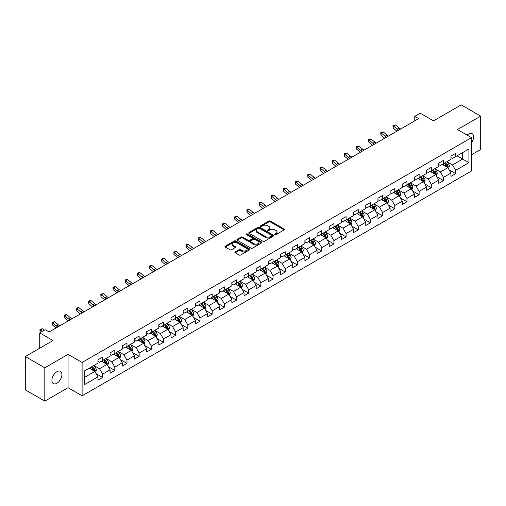 <?xml version="1.0" encoding="UTF-8"?>
<svg xmlns="http://www.w3.org/2000/svg" width="506" height="506" viewBox="0 0 506 506"><rect width="100%" height="100%" fill="white"/><g stroke="black" fill="none" stroke-linecap="round" stroke-linejoin="round"><path stroke-width="0.76" d="M274.948 234.588A0.759 0.436 0 0 0 276.023 234.588L284.157 229.888A1.082 0.626 0 0 0 284.48 229.446A1.082 0.626 0 0 0 284.157 229.003L270.375 221.046A1.082 0.626 0 0 0 268.838 221.046L260.704 225.739A0.759 0.436 0 0 0 260.482 226.049A0.759 0.436 0 0 0 260.704 226.359A0.759 0.436 0 0 0 261.773 226.359L262.829 225.752A3.466 1.999 0 0 1 267.731 225.752L268.882 226.416A3.466 1.999 0 0 1 269.894 227.833A3.466 1.999 0 0 1 268.882 229.25L267.826 229.857A0.759 0.436 0 0 0 267.604 230.167A0.759 0.436 0 0 0 267.826 230.477A0.759 0.436 0 0 0 268.901 230.477L269.951 229.863A3.466 1.999 0 0 1 274.853 229.863L276.004 230.527A3.466 1.999 0 0 1 277.016 231.944A3.466 1.999 0 0 1 276.004 233.361L274.948 233.968A0.759 0.436 0 0 0 274.726 234.278A0.759 0.436 0 0 0 274.948 234.588L274.948 233.968M56.906 383.244A7.065 4.08 120 0 0 61.517 377.021A7.065 4.08 120 0 0 60.435 371.36A7.065 4.08 120 0 0 56.906 371.714A7.065 4.08 120 0 0 52.289 377.938A7.065 4.08 120 0 0 53.37 383.592A7.065 4.08 120 0 0 56.906 383.244M471.491 142.825A7.065 4.08 120 0 0 472.136 133.666A7.065 4.08 120 0 0 468.607 134.02A7.065 4.08 120 0 0 467.114 135.14M235.214 251.912A1.082 0.626 0 0 0 234.898 252.355A1.082 0.626 0 0 0 235.214 252.798L239.085 255.03A1.082 0.626 0 0 0 240.616 255.03L249.654 249.812A1.082 0.626 0 0 0 249.97 249.369A1.082 0.626 0 0 0 249.654 248.927L235.866 240.964A1.082 0.626 0 0 0 234.335 240.964L225.296 246.182A1.082 0.626 0 0 0 224.98 246.624A1.082 0.626 0 0 0 225.296 247.067L229.971 249.768A1.082 0.626 0 0 0 231.501 249.768L235.366 247.535A1.082 0.626 0 0 0 235.688 247.092A1.082 0.626 0 0 0 235.366 246.65L233.051 245.309A2.897 1.67 0 0 1 232.203 244.126A2.897 1.67 0 0 1 233.993 242.583A2.897 1.67 0 0 1 237.15 242.943L246.226 248.187A2.897 1.67 0 0 1 247.073 249.369A2.897 1.67 0 0 1 245.283 250.913A2.897 1.67 0 0 1 242.127 250.552L240.616 249.679A1.082 0.626 0 0 0 239.085 249.679L235.214 251.912L235.214 252.798L239.085 250.578L239.085 249.679M471.491 154.785L480.7 149.472L480.7 116.133L461.194 104.868L433.49 120.864L420.227 113.205L414.762 116.355L418.664 118.613L49.101 331.974L45.198 329.722L39.734 332.878L39.734 348.191M44.806 367.792L44.806 401.132L68.063 387.704L68.063 354.364L44.806 367.792L25.3 356.528L53.003 340.538L39.734 332.878M68.063 354.364L82.105 362.473L471.491 137.67L471.491 171.003L82.105 395.812L82.105 362.473M480.7 116.133L457.449 129.555L471.491 137.67M262.905 241.273A1.082 0.626 0 0 0 264.436 241.273L273.474 236.055A1.082 0.626 0 0 0 273.79 235.613A1.082 0.626 0 0 0 273.474 235.17L259.686 227.213A1.082 0.626 0 0 0 258.155 227.213L249.116 232.431A1.082 0.626 0 0 0 248.8 232.874A1.082 0.626 0 0 0 249.116 233.317L262.905 241.273M246.776 234.752A0.759 0.436 0 0 1 247.548 234.86L247.548 233.955L261.564 242.051A1.082 0.626 0 0 1 261.88 242.494A1.082 0.626 0 0 1 261.564 242.931L252.526 248.149A1.082 0.626 0 0 1 250.995 248.149L237.206 240.192L241.077 237.978L241.077 237.074L237.206 239.306A1.082 0.626 0 0 0 236.89 239.749A1.082 0.626 0 0 0 237.206 240.192L237.206 239.306M241.077 237.978A1.082 0.626 0 0 1 242.608 237.978L242.608 237.074A1.082 0.626 0 0 0 241.077 237.074M242.608 237.074L248.199 240.299A1.082 0.626 0 0 0 249.73 240.299L252.298 238.819A1.082 0.626 0 0 0 252.614 238.377A1.082 0.626 0 0 0 252.298 237.934L246.473 234.575A0.759 0.436 0 0 1 246.251 234.265A0.759 0.436 0 0 1 246.719 233.861A0.759 0.436 0 0 1 247.548 233.955M44.806 401.132L25.3 389.867L25.3 356.528M96.115 373.675L102.629 377.432L102.629 374.143L110.125 369.823L110.125 373.105L114.805 370.405L114.805 367.116L122.294 362.789L122.294 366.078L126.974 363.378L126.974 360.089L134.469 355.762L134.469 359.051L139.15 356.35L139.15 353.062L146.639 348.735L146.639 352.024L151.326 349.323L151.326 346.034L158.814 341.708L158.814 344.997L163.495 342.29L163.495 339.001L170.99 334.681L170.99 337.97L175.671 335.263L175.671 331.974L183.159 327.654L183.159 330.943L187.84 328.236L187.84 324.947L195.335 320.621L195.335 323.91L200.015 321.209L200.015 317.92L207.504 313.594L207.504 316.882L212.191 314.182L212.191 310.893L219.68 306.566L219.68 309.855L224.36 307.155L224.36 303.866L231.856 299.539L231.856 302.828L236.536 300.128L236.536 296.839L244.025 292.512L244.025 295.801L248.705 293.094L248.705 289.805L256.2 285.485L256.2 288.774L260.881 286.067L260.881 282.778L268.37 278.452L268.37 281.741L273.057 279.04L273.057 275.751L280.545 271.425L280.545 274.714L285.226 272.013L285.226 268.724L292.721 264.398L292.721 267.687L297.401 264.986L297.401 261.697L304.89 257.371L304.89 260.66L309.571 257.959L309.571 254.67L317.066 250.343L317.066 253.632L321.746 250.925L321.746 247.636L329.235 243.316L329.235 246.605L333.922 243.898L333.922 240.609L341.411 236.283L341.411 239.572L346.091 236.871L346.091 233.582L353.586 229.256L353.586 232.545L358.267 229.844L358.267 226.555L365.756 222.229L365.756 225.518L370.443 222.817L370.443 219.528L377.931 215.202L377.931 218.491L382.612 215.79L382.612 212.501L390.101 208.175L390.101 211.464L394.788 208.757L394.788 205.468L402.276 201.148L402.276 204.437L406.957 201.73L406.957 198.441L414.452 194.114L414.452 197.403L419.132 194.702L419.132 191.413L426.621 187.087L426.621 190.376L431.308 187.675L431.308 184.386L438.797 180.06L438.797 183.349L443.477 180.648L443.477 177.359L450.972 173.033L450.972 176.322L455.653 173.621L455.653 170.332L468.917 162.673L468.917 148.973L462.674 152.578L462.674 159.067L468.917 162.673M102.629 377.432L97.949 380.139L97.949 376.85L84.685 384.509L84.685 370.809L97.949 363.15L97.949 359.861L102.629 357.16L102.629 360.449L110.125 356.123L110.125 352.834L114.805 350.133L114.805 353.422L122.294 349.096L122.294 345.807L126.974 343.106L126.974 346.395L134.469 342.069L134.469 338.78L139.15 336.073L139.15 339.362L146.639 335.042L146.639 331.753L151.326 329.045L151.326 332.334L158.814 328.008L158.814 324.725L163.495 322.018L163.495 325.307L170.99 320.981L170.99 317.692L175.671 314.991L175.671 318.28L183.159 313.954L183.159 310.665L187.84 307.964L187.84 311.253L195.335 306.927L195.335 303.638L200.015 300.937L200.015 304.226L207.504 299.9L207.504 296.611L212.191 293.91L212.191 297.193L219.68 292.873L219.68 289.584L224.36 286.877L224.36 290.166L231.856 285.846L231.856 282.557L236.536 279.85L236.536 283.139L244.025 278.812L244.025 275.523L248.705 272.823L248.705 276.112L256.2 271.785L256.2 268.496L260.881 265.795L260.881 269.084L268.37 264.758L268.37 261.469L273.057 258.768L273.057 262.057L280.545 257.731L280.545 254.442L285.226 251.741L285.226 255.03L292.721 250.704L292.721 247.415L297.401 244.708L297.401 247.997L304.89 243.677L304.89 240.388L309.571 237.681L309.571 240.97L317.066 236.644L317.066 233.355L321.746 230.654L321.746 233.943L329.235 229.616L329.235 226.327L333.922 223.627L333.922 226.916L341.411 222.589L341.411 219.3L346.091 216.6L346.091 219.889L353.586 215.562L353.586 212.273L358.267 209.573L358.267 212.862L365.756 208.535L365.756 205.246L370.443 202.539L370.443 205.828L377.931 201.508L377.931 198.219L382.612 195.512L382.612 198.801L390.101 194.475L390.101 191.186L394.788 188.485L394.788 191.774L402.276 187.448L402.276 184.159L406.957 181.458L406.957 184.747L414.452 180.421L414.452 177.132L419.132 174.431L419.132 177.72L426.621 173.394L426.621 170.105L431.308 167.404L431.308 170.693L438.797 166.366L438.797 163.077L443.477 160.37L443.477 163.659L450.972 159.339L450.972 156.05L455.653 153.343L455.653 156.632L468.917 148.973M101.383 361.17L107 364.415L99.511 368.741L93.888 365.496M97.949 361.347L99.511 362.252L102.629 360.449M99.511 368.741L102.629 374.143M107 364.415L110.125 369.823M113.553 354.143L119.176 357.388L111.681 361.708L106.064 358.469M110.125 354.32L111.681 355.225L114.805 353.422M111.681 361.708L114.805 367.116M119.176 357.388L122.294 362.789M125.728 347.116L131.345 350.354L123.856 354.681L118.24 351.436M122.294 347.293L123.856 348.198L126.974 346.395M123.856 354.681L126.974 360.089M131.345 350.354L134.469 355.762M137.904 340.083L143.521 343.327L136.032 347.654L130.409 344.409M134.469 340.266L136.032 341.164L139.15 339.362M136.032 347.654L139.15 353.062M143.521 343.327L146.639 348.735M150.073 333.056L155.69 336.3L148.201 340.627L142.584 337.382M146.639 333.239L148.201 334.137L151.326 332.334M148.201 340.627L151.326 346.034M155.69 336.3L158.814 341.708M162.249 326.028L167.865 329.273L160.377 333.599L154.754 330.355M158.814 326.212L160.377 327.11L163.495 325.307M160.377 333.599L163.495 339.001M167.865 329.273L170.99 334.681M174.418 319.001L180.041 322.246L172.546 326.572L166.929 323.328M170.99 319.178L172.546 320.083L175.671 318.28M172.546 326.572L175.671 331.974M180.041 322.246L183.159 327.654M186.594 311.974L192.21 315.219L184.722 319.539L179.105 316.301M183.159 312.151L184.722 313.056L187.84 311.253M184.722 319.539L187.84 324.947M192.21 315.219L195.335 320.621M198.769 304.947L204.386 308.186L196.897 312.512L191.274 309.267M195.335 305.124L196.897 306.029L200.015 304.226M196.897 312.512L200.015 317.92M204.386 308.186L207.504 313.594M210.939 297.914L216.562 301.159L209.067 305.485L203.45 302.24M207.504 298.097L209.067 298.995L212.191 297.193M209.067 305.485L212.191 310.893M216.562 301.159L219.68 306.566M223.114 290.887L228.731 294.131L221.242 298.458L215.619 295.213M219.68 291.07L221.242 291.968L224.36 290.166M221.242 298.458L224.36 303.866M228.731 294.131L231.856 299.539M235.284 283.86L240.907 287.104L233.411 291.431L227.795 288.186M231.856 284.043L233.411 284.941L236.536 283.139M233.411 291.431L236.536 296.839M240.907 287.104L244.025 292.512M247.459 276.833L253.076 280.077L245.587 284.404L239.97 281.159M244.025 277.01L245.587 277.914L248.705 276.112M245.587 284.404L248.705 289.805M253.076 280.077L256.2 285.485M259.635 269.806L265.252 273.05L257.763 277.37L252.14 274.132M256.2 269.983L257.763 270.887L260.881 269.084M257.763 277.37L260.881 282.778M265.252 273.05L268.37 278.452M271.804 262.778L277.427 266.023L269.932 270.343L264.315 267.098M268.37 262.956L269.932 263.86L273.057 262.057M269.932 270.343L273.057 275.751M277.427 266.023L280.545 271.425M283.98 255.745L289.596 258.99L282.108 263.316L276.485 260.071M280.545 255.928L282.108 256.827L285.226 255.03M282.108 263.316L285.226 268.724M289.596 258.99L292.721 264.398M296.149 248.718L301.772 251.963L294.277 256.289L288.66 253.044M292.721 248.901L294.277 249.8L297.401 247.997M294.277 256.289L297.401 261.697M301.772 251.963L304.89 257.371M308.325 241.691L313.941 244.936L306.453 249.262L300.836 246.017M304.89 241.874L306.453 242.772L309.571 240.97M306.453 249.262L309.571 254.67M313.941 244.936L317.066 250.343M320.5 234.664L326.117 237.909L318.628 242.235L313.005 238.99M317.066 234.841L318.628 235.745L321.746 233.943M318.628 242.235L321.746 247.636M326.117 237.909L329.235 243.316M332.67 227.637L338.293 230.881L330.797 235.201L325.181 231.963M329.235 227.814L330.797 228.718L333.922 226.916M330.797 235.201L333.922 240.609M338.293 230.881L341.411 236.283M344.845 220.61L350.462 223.854L342.973 228.174L337.357 224.93M341.411 220.787L342.973 221.691L346.091 219.889M342.973 228.174L346.091 233.582M350.462 223.854L353.586 229.256M357.015 213.583L362.638 216.821L355.142 221.147L349.526 217.903M353.586 213.76L355.142 214.658L358.267 212.862M355.142 221.147L358.267 226.555M362.638 216.821L365.756 222.229M369.19 206.549L374.807 209.794L367.318 214.12L361.701 210.875M365.756 206.733L367.318 207.631L370.443 205.828M367.318 214.12L370.443 219.528M374.807 209.794L377.931 215.202M381.366 199.522L386.982 202.767L379.494 207.093L373.871 203.848M377.931 199.706L379.494 200.604L382.612 198.801M379.494 207.093L382.612 212.501M386.982 202.767L390.101 208.175M393.535 192.495L399.158 195.74L391.663 200.066L386.046 196.821M390.101 192.678L391.663 193.577L394.788 191.774M391.663 200.066L394.788 205.468M399.158 195.74L402.276 201.148M405.711 185.468L411.327 188.713L403.839 193.039L398.222 189.794M402.276 185.645L403.839 186.55L406.957 184.747M403.839 193.039L406.957 198.441M411.327 188.713L414.452 194.114M417.886 178.441L423.503 181.686L416.008 186.006L410.391 182.767M414.452 178.618L416.008 179.522L419.132 177.72M416.008 186.006L419.132 191.413M423.503 181.686L426.621 187.087M430.056 171.414L435.672 174.652L428.184 178.979L422.567 175.734M426.621 171.591L428.184 172.495L431.308 170.693M428.184 178.979L431.308 184.386M435.672 174.652L438.797 180.06M442.231 164.38L447.848 167.625L440.359 171.951L434.736 168.707M438.797 164.564L440.359 165.462L443.477 163.659M440.359 171.951L443.477 177.359M447.848 167.625L450.972 173.033M457.057 155.823L462.674 159.067L452.528 164.924L446.912 161.68M450.972 157.537L452.528 158.435L455.653 156.632M452.528 164.924L455.653 170.332M68.063 387.704L82.105 395.812M414.762 116.355L414.762 120.864M84.685 377.299L94.824 371.442L89.208 368.197M94.824 371.442L97.949 376.85M449.138 169.858L455.653 173.621M436.963 176.885L443.477 180.648M424.787 183.912L431.308 187.675M412.618 190.939L419.132 194.702M400.442 197.966L406.957 201.73M388.273 205L394.788 208.757M376.097 212.027L382.612 215.79M363.922 219.054L370.443 222.817M351.752 226.081L358.267 229.844M339.577 233.108L346.091 236.871M327.407 240.135L333.922 243.898M315.232 247.168L321.746 250.925M303.056 254.195L309.571 257.959M290.887 261.222L297.401 264.986M278.711 268.25L285.226 272.013M266.542 275.277L273.057 279.04M254.366 282.304L260.881 286.067M242.191 289.337L248.705 293.094M230.021 296.364L236.536 300.128M217.846 303.391L224.36 307.155M205.67 310.418L212.191 314.182M193.501 317.445L200.015 321.209M181.325 324.472L187.84 328.236M169.156 331.506L175.671 335.263M156.98 338.533L163.495 342.29M144.805 345.56L151.326 349.323M132.635 352.587L139.15 356.35M120.46 359.614L126.974 363.378M108.29 366.641L114.805 370.405M275.251 234.695L276.004 234.259A3.466 1.999 0 0 0 277.016 232.849L277.016 231.944M269.894 227.833L269.894 228.731A3.466 1.999 0 0 1 268.882 230.148L268.129 230.578M284.157 229.003L284.157 229.888L270.375 221.944A1.082 0.626 0 0 0 268.838 221.944L261.007 226.467M273.461 236.068L259.686 228.111A1.082 0.626 0 0 0 258.155 228.111L249.129 233.323M271.558 235.922A0.759 0.436 0 0 0 271.779 235.613A0.759 0.436 0 0 0 271.558 235.303L259.458 228.32A0.759 0.436 0 0 0 258.383 228.32L257.276 228.959A3.466 1.999 0 0 0 256.257 230.375A3.466 1.999 0 0 0 257.276 231.792L265.549 236.568A3.466 1.999 0 0 0 270.451 236.568L271.558 235.922L271.558 236.827A0.759 0.436 0 0 0 271.779 236.517L271.779 235.613M256.257 230.375L256.257 231.274A3.466 1.999 0 0 0 257.276 232.69L257.276 231.792M271.558 236.827L270.451 237.466A3.466 1.999 0 0 1 265.549 237.466L257.276 232.69M242.608 237.978L248.199 241.204A1.082 0.626 0 0 0 249.73 241.204L252.298 239.724A1.082 0.626 0 0 0 252.614 239.281L252.614 238.377M247.548 234.86L261.551 242.943M253.999 243.652A2.897 1.67 0 0 0 257.156 244.012A2.897 1.67 0 0 0 258.945 242.469A2.897 1.67 0 0 0 258.098 241.286L254.897 239.439A1.082 0.626 0 0 0 253.367 239.439L250.805 240.919A1.082 0.626 0 0 0 250.483 241.362A1.082 0.626 0 0 0 250.805 241.805L253.999 243.652L253.999 244.556A2.897 1.67 0 0 0 257.156 244.917A2.897 1.67 0 0 0 258.945 243.367L258.945 242.469M250.483 241.362L250.483 242.266A1.082 0.626 0 0 0 250.805 242.709L250.805 241.805M253.999 244.556L250.805 242.709M247.073 249.369L247.073 250.268A2.897 1.67 0 0 1 245.283 251.817A2.897 1.67 0 0 1 242.127 251.45L240.616 250.578A1.082 0.626 0 0 0 239.085 250.578M232.203 244.126L232.203 245.03A2.897 1.67 0 0 0 233.051 246.213L233.051 245.309M235.366 246.65L235.366 247.535L233.051 246.213M249.654 248.927L249.654 249.812L235.866 241.868A1.082 0.626 0 0 0 234.335 241.868L225.309 247.073M448.461 168.694L449.391 166.354A2.922 1.689 -120 0 0 448.461 163.868L446.849 161.718M444.04 165.43L442.946 163.969M444.432 163.115L446.039 165.26A2.922 1.689 60 0 1 446.88 167.024L447.816 166.48A2.922 1.689 -120 0 0 446.975 164.722L445.369 162.571M444.635 162.995L446.418 165.38A1.493 0.86 60 0 1 446.69 165.835L447.816 166.48M398.741 130.112A5.515 3.188 60 0 1 397.223 129.182L393.504 126.057L393.067 128.005L396.786 131.13A8.279 4.782 -120 0 0 396.862 131.193M400.695 128.986A5.515 3.188 60 0 1 399.171 128.056L395.452 124.931L393.504 126.057L392.966 125.469L395.452 124.931M393.067 128.005L392.966 125.469M436.292 175.721L437.222 173.387A2.922 1.689 -120 0 0 436.286 170.895L434.673 168.745M431.871 172.457L430.777 170.996M432.257 170.142L433.87 172.293A2.922 1.689 60 0 1 434.705 174.051L435.641 173.507A2.922 1.689 -120 0 0 434.806 171.749L433.193 169.599M432.459 170.022L434.249 172.407A1.493 0.86 60 0 1 434.521 172.862L435.641 173.507M424.117 182.748L425.046 180.414A2.922 1.689 -120 0 0 424.11 177.922L422.504 175.772M419.695 179.485L418.601 178.023M420.081 177.17L421.694 179.32A2.922 1.689 60 0 1 422.529 181.078L423.465 180.534A2.922 1.689 -120 0 0 422.63 178.776L421.017 176.626M420.29 177.049L422.074 179.434A1.493 0.86 60 0 1 422.346 179.889L423.465 180.534M386.571 137.139A5.515 3.188 60 0 1 385.047 136.209L381.328 133.084L380.892 135.032L384.611 138.157A8.279 4.782 -120 0 0 384.693 138.22M388.519 136.013A5.515 3.188 60 0 1 386.995 135.083L383.276 131.958L381.328 133.084L380.797 132.502L381.575 132.047L383.276 131.958M380.892 135.032L380.797 132.502M374.396 144.166A5.515 3.188 60 0 1 372.871 143.242L369.152 140.111L368.722 142.059L372.441 145.184A8.279 4.782 -120 0 0 372.517 145.254M376.35 143.04A5.515 3.188 60 0 1 374.826 142.116L371.107 138.986L369.152 140.111L368.621 139.529L369.399 139.08L371.107 138.986M368.722 142.059L368.621 139.529M411.947 189.782L412.871 187.441A2.922 1.689 -120 0 0 411.941 184.949L410.328 182.799M407.52 186.512L406.426 185.051M407.912 184.197L409.518 186.347A2.922 1.689 60 0 1 410.36 188.105L411.296 187.568A2.922 1.689 -120 0 0 410.455 185.803L408.848 183.659M408.114 184.076L409.904 186.467A1.493 0.86 60 0 1 410.17 186.916L411.296 187.568M399.772 196.809L400.701 194.468A2.922 1.689 -120 0 0 399.765 191.976L398.159 189.826M395.35 193.539L394.256 192.084M395.736 191.224L397.349 193.374A2.922 1.689 60 0 1 398.184 195.133L399.12 194.595A2.922 1.689 -120 0 0 398.285 192.837L396.672 190.686M395.939 191.11L397.729 193.494A1.493 0.86 60 0 1 398.001 193.943L399.12 194.595M387.596 203.836L388.526 201.496A2.922 1.689 -120 0 0 387.596 199.003L385.983 196.859M383.175 200.572L382.081 199.111M383.567 198.251L385.174 200.401A2.922 1.689 60 0 1 386.015 202.16L386.951 201.622A2.922 1.689 -120 0 0 386.11 199.864L384.503 197.713M383.769 198.137L385.553 200.521A1.493 0.86 60 0 1 385.825 200.971L386.951 201.622M362.226 151.193A5.515 3.188 60 0 1 360.702 150.269L356.983 147.145L356.547 149.087L360.266 152.211A8.279 4.782 -120 0 0 360.348 152.281M364.175 150.067A5.515 3.188 60 0 1 362.65 149.143L358.931 146.013L356.983 147.145L356.445 146.557L358.931 146.013M356.547 149.087L356.445 146.557M350.051 158.226A5.515 3.188 60 0 1 348.526 157.296L344.807 154.172L344.377 156.114L348.096 159.245A8.279 4.782 -120 0 0 348.172 159.308M351.999 157.1A5.515 3.188 60 0 1 350.481 156.171L346.762 153.046L344.807 154.172L344.276 153.584L345.054 153.135L346.762 153.046M344.377 156.114L344.276 153.584M337.875 165.253A5.515 3.188 60 0 1 336.351 164.323L332.632 161.199L332.202 163.147L335.921 166.272A8.279 4.782 -120 0 0 335.997 166.335M339.83 164.127A5.515 3.188 60 0 1 338.305 163.198L334.586 160.073L332.632 161.199L332.1 160.611L332.878 160.162L334.586 160.073M332.202 163.147L332.1 160.611M325.706 172.28A5.515 3.188 60 0 1 324.182 171.351L320.462 168.226L320.026 170.174L323.745 173.299A8.279 4.782 -120 0 0 323.827 173.362M327.654 171.155A5.515 3.188 60 0 1 326.13 170.225L322.411 167.1L320.462 168.226L319.925 167.638L322.411 167.1M320.026 170.174L319.925 167.638M313.53 179.307A5.515 3.188 60 0 1 312.006 178.378L308.287 175.253L307.857 177.201L311.576 180.326A8.279 4.782 -120 0 0 311.652 180.389M315.485 178.182A5.515 3.188 60 0 1 313.96 177.252L310.241 174.127L308.287 175.253L307.756 174.671L308.534 174.216L310.241 174.127M307.857 177.201L307.756 174.671M301.361 186.334A5.515 3.188 60 0 1 299.837 185.411L296.118 182.28L295.681 184.228L299.4 187.353A8.279 4.782 -120 0 0 299.482 187.422M303.309 185.209A5.515 3.188 60 0 1 301.785 184.279L298.066 181.154L296.118 182.28L295.58 181.698L298.066 181.154M295.681 184.228L295.58 181.698M289.185 193.362A5.515 3.188 60 0 1 287.661 192.438L283.942 189.307L283.512 191.255L287.231 194.38A8.279 4.782 -120 0 0 287.307 194.449M291.133 192.236A5.515 3.188 60 0 1 289.615 191.312L285.896 188.181L283.942 189.307L283.411 188.725L284.189 188.276L285.896 188.181M283.512 191.255L283.411 188.725M277.01 200.395A5.515 3.188 60 0 1 275.485 199.465L271.766 196.341L271.336 198.282L275.055 201.413A8.279 4.782 -120 0 0 275.131 201.477M278.964 199.263A5.515 3.188 60 0 1 277.44 198.339L273.721 195.215L271.766 196.341L271.235 195.752L272.013 195.303L273.721 195.215M271.336 198.282L271.235 195.752M264.84 207.422A5.515 3.188 60 0 1 263.316 206.492L259.597 203.368L259.161 205.309L262.88 208.44A8.279 4.782 -120 0 0 262.962 208.504M266.788 206.296A5.515 3.188 60 0 1 265.264 205.366L261.545 202.242L259.597 203.368L259.059 202.779L261.545 202.242M259.161 205.309L259.059 202.779M252.665 214.449A5.515 3.188 60 0 1 251.14 213.519L247.421 210.395L246.991 212.343L250.71 215.467A8.279 4.782 -120 0 0 250.786 215.531M254.619 213.323A5.515 3.188 60 0 1 253.095 212.393L249.376 209.269L247.421 210.395L246.89 209.807L247.668 209.357L249.376 209.269M246.991 212.343L246.89 209.807M240.489 221.476A5.515 3.188 60 0 1 238.971 220.546L235.252 217.422L234.816 219.37L238.535 222.495A8.279 4.782 -120 0 0 238.617 222.558M242.444 220.35A5.515 3.188 60 0 1 240.919 219.421L237.2 216.296L235.252 217.422L234.714 216.84L235.499 216.385L237.2 216.296M234.816 219.37L234.714 216.84M228.32 228.503A5.515 3.188 60 0 1 226.796 227.58L223.076 224.449L222.646 226.397L226.365 229.522A8.279 4.782 -120 0 0 226.441 229.591M230.268 227.377A5.515 3.188 60 0 1 228.744 226.448L225.025 223.323L223.076 224.449L222.545 223.867L225.025 223.323M222.646 226.397L222.545 223.867M216.144 235.53A5.515 3.188 60 0 1 214.62 234.607L210.901 231.476L210.471 233.424L214.19 236.549A8.279 4.782 -120 0 0 214.266 236.618M218.099 234.404A5.515 3.188 60 0 1 216.574 233.481L212.855 230.35L210.901 231.476L210.369 230.894L211.147 230.445L212.855 230.35M210.471 233.424L210.369 230.894M203.975 242.564A5.515 3.188 60 0 1 202.451 241.634L198.731 238.509L198.295 240.451L202.014 243.582A8.279 4.782 -120 0 0 202.096 243.645M205.923 241.432A5.515 3.188 60 0 1 204.399 240.508L200.68 237.384L198.731 238.509L198.194 237.921L200.68 237.384M198.295 240.451L198.194 237.921M191.799 249.591A5.515 3.188 60 0 1 190.275 248.661L186.556 245.536L186.126 247.478L189.845 250.609A8.279 4.782 -120 0 0 189.921 250.672M193.747 248.465A5.515 3.188 60 0 1 192.229 247.535L188.51 244.411L186.556 245.536L186.025 244.948L186.803 244.499L188.51 244.411M186.126 247.478L186.025 244.948M179.624 256.618A5.515 3.188 60 0 1 178.106 255.688L174.387 252.564L173.95 254.512L177.669 257.636A8.279 4.782 -120 0 0 177.751 257.699M181.578 255.492A5.515 3.188 60 0 1 180.054 254.562L176.335 251.438L174.387 252.564L173.849 251.975L176.335 251.438M173.95 254.512L173.849 251.975M167.454 263.645A5.515 3.188 60 0 1 165.93 262.715L162.211 259.591L161.775 261.539L165.494 264.663A8.279 4.782 -120 0 0 165.576 264.727M169.402 262.519A5.515 3.188 60 0 1 167.878 261.589L164.159 258.465L162.211 259.591L161.68 259.009L162.458 258.553L164.159 258.465M161.775 261.539L161.68 259.009M155.279 270.672A5.515 3.188 60 0 1 153.754 269.742L150.035 266.618L149.605 268.566L153.324 271.69A8.279 4.782 -120 0 0 153.4 271.76M157.233 269.546A5.515 3.188 60 0 1 155.709 268.616L151.99 265.492L150.035 266.618L149.504 266.036L150.282 265.58L151.99 265.492M149.605 268.566L149.504 266.036M143.109 277.699A5.515 3.188 60 0 1 141.585 276.776L137.866 273.645L137.43 275.593L141.149 278.717A8.279 4.782 -120 0 0 141.231 278.787M145.058 276.573A5.515 3.188 60 0 1 143.533 275.65L139.814 272.519L137.866 273.645L137.328 273.063L139.814 272.519M137.43 275.593L137.328 273.063M375.427 210.863L376.356 208.523A2.922 1.689 -120 0 0 375.42 206.037L373.807 203.886M371.006 207.599L369.911 206.138M371.391 205.284L373.004 207.428A2.922 1.689 60 0 1 373.839 209.193L374.775 208.649A2.922 1.689 -120 0 0 373.94 206.891L372.327 204.74M371.594 205.164L373.384 207.549A1.493 0.86 60 0 1 373.649 208.004L374.775 208.649M363.251 217.89L364.181 215.55A2.922 1.689 -120 0 0 363.245 213.064L361.638 210.913M358.83 214.626L357.736 213.165M359.216 212.311L360.829 214.462A2.922 1.689 60 0 1 361.663 216.22L362.6 215.676A2.922 1.689 -120 0 0 361.765 213.918L360.152 211.767M359.424 212.191L361.208 214.576A1.493 0.86 60 0 1 361.48 215.031L362.6 215.676M351.082 224.917L352.005 222.583A2.922 1.689 -120 0 0 351.075 220.091L349.463 217.941M346.654 221.653L345.56 220.192M347.046 219.338L348.653 221.489A2.922 1.689 60 0 1 349.494 223.247L350.43 222.703A2.922 1.689 -120 0 0 349.589 220.945L347.983 218.794M347.249 219.218L349.032 221.603A1.493 0.86 60 0 1 349.304 222.058L350.43 222.703M338.906 231.95L339.836 229.61A2.922 1.689 -120 0 0 338.9 227.118L337.293 224.968M334.485 228.68L333.391 227.219M334.871 226.365L336.484 228.516A2.922 1.689 60 0 1 337.319 230.274L338.255 229.737A2.922 1.689 -120 0 0 337.42 227.972L335.807 225.828M335.073 226.245L336.863 228.63A1.493 0.86 60 0 1 337.135 229.085L338.255 229.737M326.731 238.977L327.66 236.637A2.922 1.689 -120 0 0 326.731 234.145L325.118 231.995M322.309 235.707L321.215 234.246M322.701 233.392L324.308 235.543A2.922 1.689 60 0 1 325.149 237.301L326.085 236.764A2.922 1.689 -120 0 0 325.244 235.005L323.638 232.855M322.904 233.279L324.688 235.663A1.493 0.86 60 0 1 324.96 236.112L326.085 236.764M314.561 246.005L315.491 243.664A2.922 1.689 -120 0 0 314.555 241.172L312.942 239.028M310.14 242.741L309.046 241.28M310.526 240.42L312.139 242.57A2.922 1.689 60 0 1 312.974 244.328L313.91 243.791A2.922 1.689 -120 0 0 313.075 242.032L311.462 239.882M310.728 240.306L312.518 242.69A1.493 0.86 60 0 1 312.784 243.139L313.91 243.791M302.386 253.032L303.315 250.691A2.922 1.689 -120 0 0 302.379 248.206L300.773 246.055M297.964 249.768L296.87 248.307M298.35 247.447L299.963 249.597A2.922 1.689 60 0 1 300.798 251.355L301.734 250.818A2.922 1.689 -120 0 0 300.899 249.06L299.286 246.909M298.559 247.333L300.343 249.717A1.493 0.86 60 0 1 300.615 250.173L301.734 250.818M290.216 260.059L291.14 257.718A2.922 1.689 -120 0 0 290.21 255.233L288.597 253.082M285.789 256.795L284.695 255.334M286.181 254.48L287.787 256.631A2.922 1.689 60 0 1 288.629 258.389L289.565 257.845A2.922 1.689 -120 0 0 288.724 256.087L287.117 253.936M286.383 254.36L288.167 256.744A1.493 0.86 60 0 1 288.439 257.2L289.565 257.845M278.041 267.086L278.97 264.752A2.922 1.689 -120 0 0 278.034 262.26L276.428 260.109M273.62 263.822L272.525 262.361M274.005 261.507L275.618 263.658A2.922 1.689 60 0 1 276.453 265.416L277.389 264.872A2.922 1.689 -120 0 0 276.554 263.114L274.941 260.963M274.208 261.387L275.998 263.771A1.493 0.86 60 0 1 276.27 264.227L277.389 264.872M265.865 274.113L266.795 271.779A2.922 1.689 -120 0 0 265.865 269.287L264.252 267.136M261.444 270.849L260.35 269.388M261.836 268.534L263.443 270.685A2.922 1.689 60 0 1 264.284 272.443L265.22 271.899A2.922 1.689 -120 0 0 264.379 270.141L262.772 267.99M262.038 268.414L263.822 270.799A1.493 0.86 60 0 1 264.094 271.254L265.22 271.899M253.696 281.146L254.626 278.806A2.922 1.689 -120 0 0 253.689 276.314L252.077 274.163M249.268 277.876L248.18 276.415M249.66 275.561L251.273 277.712A2.922 1.689 60 0 1 252.108 279.47L253.044 278.933A2.922 1.689 -120 0 0 252.209 277.174L250.596 275.024M249.863 275.447L251.653 277.832A1.493 0.86 60 0 1 251.918 278.281L253.044 278.933M241.52 288.173L242.45 285.833A2.922 1.689 -120 0 0 241.514 283.341L239.907 281.191M237.099 284.91L236.005 283.449M237.485 282.588L239.098 284.739A2.922 1.689 60 0 1 239.933 286.497L240.869 285.96A2.922 1.689 -120 0 0 240.034 284.201L238.421 282.051M237.694 282.474L239.477 284.859A1.493 0.86 60 0 1 239.749 285.308L240.869 285.96M229.351 295.2L230.274 292.86A2.922 1.689 -120 0 0 229.345 290.374L227.732 288.224M224.923 291.937L223.829 290.476M225.315 289.615L226.922 291.766A2.922 1.689 60 0 1 227.763 293.524L228.699 292.987A2.922 1.689 -120 0 0 227.858 291.228L226.252 289.078M225.518 289.502L227.302 291.886A1.493 0.86 60 0 1 227.573 292.335L228.699 292.987M217.175 302.227L218.105 299.887A2.922 1.689 -120 0 0 217.169 297.401L215.562 295.251M212.754 298.964L211.66 297.503M213.14 296.649L214.753 298.799A2.922 1.689 60 0 1 215.588 300.558L216.524 300.014A2.922 1.689 -120 0 0 215.689 298.255L214.076 296.105M213.342 296.529L215.132 298.913A1.493 0.86 60 0 1 215.404 299.369L216.524 300.014M205 309.255L205.929 306.921A2.922 1.689 -120 0 0 205 304.429L203.387 302.278M200.578 305.991L199.484 304.53M200.971 303.676L202.577 305.826A2.922 1.689 60 0 1 203.412 307.585L204.354 307.041A2.922 1.689 -120 0 0 203.513 305.282L201.907 303.132M201.173 303.556L202.957 305.94A1.493 0.86 60 0 1 203.229 306.396L204.354 307.041M192.83 316.282L193.76 313.948A2.922 1.689 -120 0 0 192.824 311.456L191.211 309.305M188.403 313.018L187.309 311.557M188.795 310.703L190.408 312.853A2.922 1.689 60 0 1 191.243 314.612L192.179 314.068A2.922 1.689 -120 0 0 191.344 312.31L189.731 310.159M188.997 310.583L190.787 312.967A1.493 0.86 60 0 1 191.053 313.423L192.179 314.068M180.655 323.315L181.584 320.975A2.922 1.689 -120 0 0 180.648 318.483L179.042 316.332M176.233 320.045L175.139 318.584M176.619 317.73L178.232 319.881A2.922 1.689 60 0 1 179.067 321.639L180.003 321.101A2.922 1.689 -120 0 0 179.168 319.343L177.555 317.192M176.828 317.61L178.612 320.001A1.493 0.86 60 0 1 178.884 320.45L180.003 321.101M168.485 330.342L169.409 328.002A2.922 1.689 -120 0 0 168.479 325.51L166.866 323.359M164.058 327.072L162.964 325.617M164.45 324.757L166.057 326.908A2.922 1.689 60 0 1 166.898 328.666L167.834 328.128A2.922 1.689 -120 0 0 166.993 326.37L165.386 324.219M164.652 324.643L166.436 327.028A1.493 0.86 60 0 1 166.708 327.477L167.834 328.128M156.31 337.369L157.239 335.029A2.922 1.689 -120 0 0 156.303 332.543L154.697 330.393M151.889 334.105L150.794 332.644M152.274 331.784L153.887 333.935A2.922 1.689 60 0 1 154.722 335.693L155.658 335.155A2.922 1.689 -120 0 0 154.823 333.397L153.21 331.247M152.477 331.67L154.267 334.055A1.493 0.86 60 0 1 154.539 334.504L155.658 335.155M144.134 344.396L145.064 342.056A2.922 1.689 -120 0 0 144.134 339.57L142.521 337.42M139.713 341.133L138.619 339.671M140.099 338.818L141.712 340.962A2.922 1.689 60 0 1 142.547 342.726L143.489 342.182A2.922 1.689 -120 0 0 142.648 340.424L141.041 338.274M140.307 338.697L142.091 341.082A1.493 0.86 60 0 1 142.363 341.537L143.489 342.182M130.934 284.726A5.515 3.188 60 0 1 129.409 283.803L125.69 280.678L125.26 282.62L128.979 285.745A8.279 4.782 -120 0 0 129.055 285.814M132.882 283.6A5.515 3.188 60 0 1 131.364 282.677L127.645 279.552L125.69 280.678L125.159 280.09L125.937 279.641L127.645 279.552M125.26 282.62L125.159 280.09M118.758 291.76A5.515 3.188 60 0 1 117.24 290.83L113.521 287.705L113.085 289.647L116.804 292.778A8.279 4.782 -120 0 0 116.886 292.841M120.713 290.634A5.515 3.188 60 0 1 119.188 289.704L115.469 286.579L113.521 287.705L112.983 287.117L115.469 286.579M113.085 289.647L112.983 287.117M106.589 298.787A5.515 3.188 60 0 1 105.065 297.857L101.345 294.732L100.909 296.68L104.628 299.805A8.279 4.782 -120 0 0 104.71 299.868M108.537 297.661A5.515 3.188 60 0 1 107.013 296.731L103.294 293.606L101.345 294.732L100.814 294.144L103.294 293.606M100.909 296.68L100.814 294.144M94.413 305.814A5.515 3.188 60 0 1 92.889 304.884L89.17 301.759L88.74 303.708L92.459 306.832A8.279 4.782 -120 0 0 92.535 306.895M96.368 304.688A5.515 3.188 60 0 1 94.843 303.758L91.124 300.634L89.17 301.759L88.639 301.178L89.417 300.722L91.124 300.634M88.74 303.708L88.639 301.178M131.965 351.423L132.888 349.089A2.922 1.689 -120 0 0 131.958 346.597L130.346 344.447M127.537 348.16L126.443 346.699M127.929 345.845L129.542 347.995A2.922 1.689 60 0 1 130.377 349.754L131.313 349.21A2.922 1.689 -120 0 0 130.478 347.451L128.866 345.301M128.132 345.724L129.922 348.109A1.493 0.86 60 0 1 130.187 348.564L131.313 349.21M82.244 312.841A5.515 3.188 60 0 1 80.72 311.911L77.001 308.786L76.564 310.735L80.283 313.859A8.279 4.782 -120 0 0 80.365 313.929M84.192 311.715A5.515 3.188 60 0 1 82.668 310.785L78.949 307.661L77.001 308.786L76.463 308.205L77.247 307.749L78.949 307.661M76.564 310.735L76.463 308.205M119.789 358.45L120.719 356.116A2.922 1.689 -120 0 0 119.783 353.624L118.176 351.474M115.368 355.187L114.274 353.726M115.754 352.872L117.367 355.022A2.922 1.689 60 0 1 118.202 356.781L119.138 356.237A2.922 1.689 -120 0 0 118.303 354.478L116.69 352.328M115.956 352.752L117.746 355.136A1.493 0.86 60 0 1 118.018 355.591L119.138 356.237M70.068 319.868A5.515 3.188 60 0 1 68.544 318.944L64.825 315.814L64.395 317.762L68.114 320.886A8.279 4.782 -120 0 0 68.19 320.956M72.016 318.742A5.515 3.188 60 0 1 70.498 317.819L66.779 314.688L64.825 315.814L64.294 315.232L65.072 314.783L66.779 314.688M64.395 317.762L64.294 315.232M107.62 365.484L108.543 363.144A2.922 1.689 -120 0 0 107.614 360.651L106.001 358.501M103.192 362.214L102.098 360.753M103.585 359.899L105.191 362.049A2.922 1.689 60 0 1 106.032 363.808L106.968 363.27A2.922 1.689 -120 0 0 106.127 361.505L104.521 359.361M103.787 359.779L105.571 362.169A1.493 0.86 60 0 1 105.843 362.619L106.968 363.27M57.893 326.895A5.515 3.188 60 0 1 56.375 325.972L52.656 322.847L52.219 324.789L55.938 327.913A8.279 4.782 -120 0 0 56.021 327.983M59.847 325.769A5.515 3.188 60 0 1 58.323 324.846L54.604 321.715L52.656 322.847L52.118 322.259L54.604 321.715M52.219 324.789L52.118 322.259M95.444 372.511L96.374 370.171A2.922 1.689 -120 0 0 95.438 367.679L93.831 365.528M91.023 369.241L89.929 367.786M91.409 366.926L93.022 369.076A2.922 1.689 60 0 1 93.857 370.835L94.793 370.297A2.922 1.689 -120 0 0 93.958 368.539L92.345 366.388M91.611 366.812L93.401 369.197A1.493 0.86 60 0 1 93.673 369.646L94.793 370.297M44.25 330.273L42.428 328.748L40.48 329.874L40.044 331.816L40.663 332.341M42.295 331.398L39.949 329.286L42.428 328.748M40.044 331.816L39.949 329.286M276.004 234.259L276.004 233.361M267.826 230.477L267.826 229.857M268.882 230.148L268.882 229.25M260.704 226.359L260.704 225.739M268.838 221.944L268.838 221.046M270.375 221.944L270.375 221.046M249.116 233.317L249.116 232.431M258.155 228.111L258.155 227.213M259.686 228.111L259.686 227.213M273.474 236.055L273.474 235.17M265.549 237.466L265.549 236.568M270.451 237.466L270.451 236.568M248.199 241.204L248.199 240.299M249.73 241.204L249.73 240.299M252.298 239.724L252.298 238.819M261.564 242.931L261.564 242.051M240.616 250.578L240.616 249.679M242.127 251.45L242.127 250.552M225.296 247.067L225.296 246.182M234.335 241.868L234.335 240.964M235.866 241.868L235.866 240.964M447.557 167.461L449.372 166.411M446.975 164.722L448.461 163.868M444.894 165.924L446.039 165.26M397.223 129.182L399.171 128.056M435.388 174.488L437.203 173.438M434.806 171.749L436.286 170.895M432.725 172.951L433.87 172.293M423.212 181.515L425.027 180.471M422.63 178.776L424.11 177.922M420.549 179.978L421.694 179.32M385.047 136.209L386.995 135.083M372.871 143.242L374.826 142.116M411.043 188.542L412.852 187.498M410.455 185.803L411.941 184.949M408.38 187.005L409.518 186.347M398.867 195.575L400.682 194.525M398.285 192.837L399.765 191.976M396.204 194.038L397.349 193.374M386.692 202.602L388.507 201.552M386.11 199.864L387.596 199.003M384.029 201.065L385.174 200.401M360.702 150.269L362.65 149.143M348.526 157.296L350.481 156.171M336.351 164.323L338.305 163.198M324.182 171.351L326.13 170.225M312.006 178.378L313.96 177.252M299.837 185.411L301.785 184.279M287.661 192.438L289.615 191.312M275.485 199.465L277.44 198.339M263.316 206.492L265.264 205.366M251.14 213.519L253.095 212.393M238.971 220.546L240.919 219.421M226.796 227.58L228.744 226.448M214.62 234.607L216.574 233.481M202.451 241.634L204.399 240.508M190.275 248.661L192.229 247.535M178.106 255.688L180.054 254.562M165.93 262.715L167.878 261.589M153.754 269.742L155.709 268.616M141.585 276.776L143.533 275.65M374.522 209.629L376.337 208.58M373.94 206.891L375.42 206.037M371.859 208.092L373.004 207.428M362.347 216.657L364.162 215.607M361.765 213.918L363.245 213.064M359.684 215.12L360.829 214.462M350.177 223.684L351.986 222.64M349.589 220.945L351.075 220.091M347.514 222.147L348.653 221.489M338.002 230.711L339.817 229.667M337.42 227.972L338.9 227.118M335.339 229.174L336.484 228.516M325.826 237.744L327.641 236.694M325.244 235.005L326.731 234.145M323.163 236.201L324.308 235.543M313.657 244.771L315.472 243.721M313.075 242.032L314.555 241.172M310.994 243.234L312.139 242.57M301.481 251.798L303.296 250.748M300.899 249.06L302.379 248.206M298.818 250.261L299.963 249.597M289.312 258.825L291.121 257.775M288.724 256.087L290.21 255.233M286.649 257.288L287.787 256.631M277.136 265.852L278.951 264.809M276.554 263.114L278.034 262.26M274.473 264.315L275.618 263.658M264.961 272.879L266.776 271.836M264.379 270.141L265.865 269.287M262.298 271.342L263.443 270.685M252.791 279.907L254.607 278.863M252.209 277.174L253.689 276.314M250.128 278.37L251.273 277.712M240.616 286.94L242.431 285.89M240.034 284.201L241.514 283.341M237.953 285.403L239.098 284.739M228.44 293.967L230.255 292.917M227.858 291.228L229.345 290.374M225.784 292.43L226.922 291.766M216.271 300.994L218.086 299.944M215.689 298.255L217.169 297.401M213.608 299.457L214.753 298.799M204.095 308.021L205.91 306.978M203.513 305.282L205 304.429M201.432 306.484L202.577 305.826M191.926 315.048L193.741 314.005M191.344 312.31L192.824 311.456M189.263 313.511L190.408 312.853M179.75 322.075L181.565 321.032M179.168 319.343L180.648 318.483M177.087 320.538L178.232 319.881M167.575 329.109L169.39 328.059M166.993 326.37L168.479 325.51M164.912 327.572L166.057 326.908M155.405 336.136L157.221 335.086M154.823 333.397L156.303 332.543M152.742 334.599L153.887 333.935M143.23 343.163L145.045 342.113M142.648 340.424L144.134 339.57M140.567 341.626L141.712 340.962M129.409 283.803L131.364 282.677M117.24 290.83L119.188 289.704M105.065 297.857L107.013 296.731M92.889 304.884L94.843 303.758M131.06 350.19L132.869 349.14M130.478 347.451L131.958 346.597M128.397 348.653L129.542 347.995M80.72 311.911L82.668 310.785M118.885 357.217L120.7 356.173M118.303 354.478L119.783 353.624M116.222 355.68L117.367 355.022M68.544 318.944L70.498 317.819M106.709 364.244L108.524 363.2M106.127 361.505L107.614 360.651M104.046 362.707L105.191 362.049M56.375 325.972L58.323 324.846M94.54 371.277L96.355 370.228M93.958 368.539L95.438 367.679M91.877 369.741L93.022 369.076"/></g></svg>

